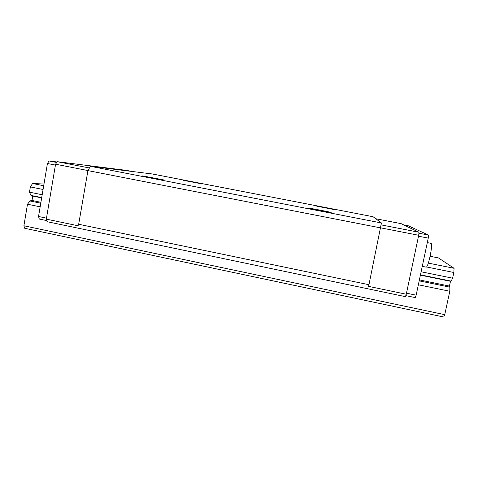 <?xml version="1.0" encoding="UTF-8"?>
<svg xmlns="http://www.w3.org/2000/svg" width="478" height="478" viewBox="0 0 478 478"><rect width="100%" height="100%" fill="white"/><g stroke="black" fill="none" stroke-linecap="round" stroke-linejoin="round"><path stroke-width="0.72" d="M444.743 314.667L23.9 225.771L24.725 228.287L443.721 317.016L444.743 314.667L449.798 291.257L449.852 287.159L449.451 286.071L450.485 281.297L451.16 281.112L452.618 278.184L453.849 272.484L454.07 268.289L438.434 257.929L430.098 256.262M23.9 225.771L27.485 204.214L40.158 206.825M418.364 284.78L449.798 291.257M27.485 204.214L30.006 200.981L40.767 203.192M419.188 280.867L449.852 287.159M30.006 200.981L31.632 200.396L40.917 202.302M419.391 279.905L449.451 286.071M31.632 200.396C32.623 198.926 32.868 197.462 32.367 195.998L41.658 197.892M420.401 275.161L450.485 281.297M32.367 195.998L30.939 195.406L41.706 197.605M420.467 274.85L451.16 281.112M30.939 195.406L29.487 192.168L42.184 194.749M421.118 271.779L452.618 278.184M29.487 192.168L30.359 186.922L43.068 189.491M426.627 266.981L453.849 272.484M30.359 186.922L32.57 183.498L43.695 185.739M428.33 263.109L454.07 268.289M32.57 183.498L43.982 184.03M405.786 295.625L415.268 297.603L416.153 295.189L428.252 238.116L428.521 235.086L408.349 225.813L403.755 224.923M46.73 220.597L39.298 219.044L38.539 216.492L47.43 163.506L49.049 160.984L56.984 161.97M375.762 218.733L401.12 223.65L419.003 232.266L418.698 235.284L406.27 294.233L405.428 296.653L47.041 221.678L46.312 219.133L79.073 225.969L78.673 224.266L368.95 284.721L368.502 286.352L406.27 294.233M132.257 171.494L126.592 170.395L57.169 161.678L55.573 164.211L46.312 219.133M381.426 222.963L90.402 166.314L152.261 173.968L373.097 216.737L381.426 222.963L368.95 284.721M142.958 175.958L164.151 180.003C164.719 180.457 141.823 176.167 142.456 175.94L142.958 175.958M183.271 180.326L200.324 183.594L183.271 180.326M316.795 206.197L334.654 209.657L316.795 206.197M308.806 208.217C309.117 207.918 331.702 212.298 331.176 212.567C331.708 213.039 308.077 208.462 308.788 208.229L308.806 208.217M90.402 166.314L87.922 170.604L380.673 227.904M87.922 170.604L78.673 224.266M380.685 227.845L418.698 235.284M381.133 224.881L419.003 232.266M55.573 164.211L87.952 170.55M57.169 161.678L89.446 167.975M38.539 216.492L46.48 218.147M47.43 163.506L55.43 165.071M49.049 160.984L56.673 162.472M418.507 236.204L428.252 238.116M418.907 233.21L428.521 235.086M406.491 293.175L416.153 295.189M431.019 243.344L431.21 243.386C431.915 244.682 431.544 248.984 430.092 256.286C428.461 263.462 427.153 267.083 426.155 267.142L422.265 266.354M431.21 243.386L427.302 242.615"/></g></svg>
